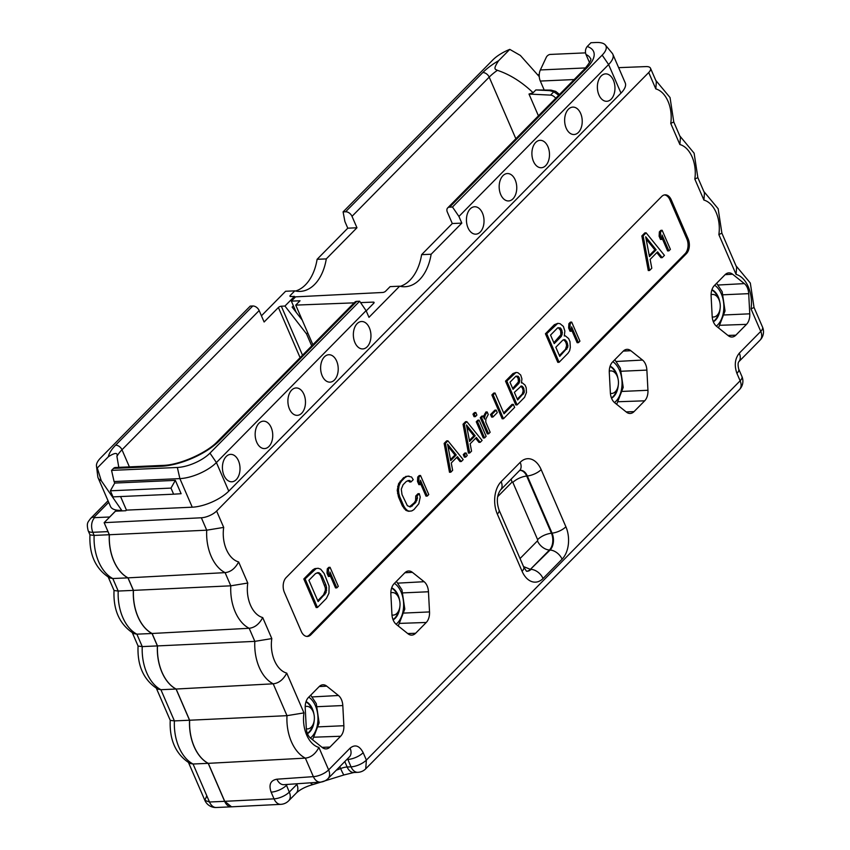 <?xml version="1.0" encoding="UTF-8"?>
<svg xmlns="http://www.w3.org/2000/svg" width="850" height="850" viewBox="0 0 850 850"><rect width="100%" height="100%" fill="white"/><g stroke="black" fill="none" stroke-linecap="round" stroke-linejoin="round"><path stroke-width="1.27" d="M373.713 303.269L373.214 302.111A2.252 0.882 156.6 0 1 374.085 302.43A2.252 0.882 156.6 0 1 373.745 303.248L366.191 310.909M113.528 468.392A5.642 3.612 -92.5 0 1 115.334 467.511L162.956 465.396A5.642 3.612 -92.5 0 0 161.149 466.278L113.528 468.392L111.552 470.39L177.352 467.468A25.192 9.892 -23.4 0 0 209.961 453.135L359.646 301.24L356.766 301.368L219.587 440.576A45.146 17.723 156.6 0 1 161.149 466.278M219.587 440.576A5.642 3.729 -135.4 0 0 217.632 441.373L354.811 302.164A5.642 3.729 44.6 0 1 356.766 301.368M110.373 490.801L170.988 488.102L173.623 494.19L113.007 496.889L110.373 490.801L114.739 483.066L114.081 481.536L179.881 478.614A28.22 11.071 -23.4 0 0 216.41 462.559L366.084 310.654L368.974 317.326L399.649 286.195L390.129 286.62L385.624 291.189A2.252 0.882 156.6 0 1 382.712 292.474L295.598 296.852L291.369 301.144L300.029 300.762L295.736 305.108L354.131 302.855M366.084 310.654L359.646 301.24M373.214 302.111L360.581 302.6M452.296 223.529L461.816 223.114L458.926 216.442L452.487 207.018L449.608 207.145A5.642 3.729 -135.4 0 0 447.652 207.952A5.642 3.729 -135.4 0 0 447.344 212.096L452.296 223.529L421.611 254.66A45.146 28.921 -92.5 0 1 400.244 286.333M291.369 301.144L296.225 312.375M312.885 344.717L295.736 305.108M357.818 772.331A11.847 11.847 0 0 0 365.734 768.814L366.382 760.091A11.847 4.654 156.6 0 1 351.039 766.838A11.847 7.586 -92.5 0 0 357.818 772.331L353.929 772.512L344.048 774.924L313.576 784.38C305.936 786.473 300.146 789.395 296.214 793.146L288.639 800.827A11.847 7.82 -135.4 0 0 289.297 792.104A11.847 4.654 156.6 0 1 274.029 798.851L224.74 801.327L231.54 806.82L280.797 804.344A11.847 7.522 -92.9 0 1 274.029 798.851L271.129 792.136C268.568 784.699 270.491 780.385 276.898 779.195A11.847 7.607 -94 0 0 283.889 784.678L320.365 782.128A11.847 11.847 0 0 0 327.983 778.632A11.847 7.82 -135.4 0 0 328.631 769.909A11.847 4.654 156.6 0 1 313.374 776.645A11.847 7.607 86 0 0 320.365 782.128M276.898 779.195L313.374 776.645L305.362 758.126C310.941 757.52 315.456 753.961 318.909 747.426A27.678 17.733 87.5 0 1 303.96 712.895L286.992 715.668L273.201 683.814C278.789 683.209 283.305 679.649 286.748 673.115A27.678 17.733 87.5 0 1 271.809 638.584L254.83 641.367L249.167 628.278C254.756 627.672 259.271 624.102 262.714 617.567A27.678 17.733 87.5 0 1 247.775 583.036L230.796 585.82L225.091 572.634C230.679 572.029 235.195 568.469 238.637 561.935A27.678 17.733 87.5 0 1 223.699 527.404L206.72 530.188L201.354 517.778L104.146 522.665L115.462 511.19L125.853 510.723L126.448 510.117L120.573 496.549M104.146 522.665L109.374 534.735A40.63 26.031 -92.5 0 0 128.031 577.851L133.45 590.367A40.63 26.031 -92.5 0 0 152.107 633.484L157.484 645.915A40.63 26.031 -92.5 0 0 176.141 689.031L189.646 720.226A40.63 26.031 -92.5 0 0 208.303 763.343L224.74 801.327M114.081 481.536L111.552 470.39M461.816 223.114L431.141 254.235A45.146 28.921 -92.5 0 1 405.036 286.737A45.146 28.921 -92.5 0 1 399.649 286.195M458.926 216.442L608.611 64.547A28.22 11.071 -23.4 0 0 612.861 54.304A28.22 11.071 -23.4 0 0 612.191 53.21L605.359 45.008A25.192 9.892 -23.4 0 0 596.126 42.5L590.931 42.734L587.212 46.495A45.146 17.723 156.6 0 1 586.798 67.936A5.642 3.729 -135.4 0 0 584.832 68.733L447.652 207.952M126.448 510.117L192.249 507.195A28.22 11.071 -23.4 0 0 228.778 491.141L620.978 93.128A28.22 11.071 -23.4 0 0 625.228 82.886L612.861 54.304M611.171 99.174A13.717 8.787 87.5 0 0 613.403 80.251A13.717 8.787 87.5 0 0 601.152 76.011A13.717 8.787 87.5 0 0 598.931 94.934A13.717 8.787 87.5 0 0 611.171 99.174M578.446 132.387A13.717 8.787 87.5 0 0 580.667 113.475A13.717 8.787 87.5 0 0 568.416 109.236A13.717 8.787 87.5 0 0 566.196 128.148A13.717 8.787 87.5 0 0 578.446 132.387M545.711 165.612A13.717 8.787 87.5 0 0 547.931 146.689A13.717 8.787 87.5 0 0 535.691 142.449A13.717 8.787 87.5 0 0 533.46 161.373A13.717 8.787 87.5 0 0 545.711 165.612M512.975 198.826A13.717 8.787 87.5 0 0 515.196 179.903A13.717 8.787 87.5 0 0 502.956 175.663A13.717 8.787 87.5 0 0 500.735 194.586A13.717 8.787 87.5 0 0 512.975 198.826M480.239 232.039A13.717 8.787 87.5 0 0 482.471 213.127A13.717 8.787 87.5 0 0 470.22 208.887A13.717 8.787 87.5 0 0 467.999 227.811A13.717 8.787 87.5 0 0 480.239 232.039M367.168 346.8A13.717 8.787 87.5 0 0 369.389 327.877A13.717 8.787 87.5 0 0 357.138 323.638A13.717 8.787 87.5 0 0 354.918 342.561A13.717 8.787 87.5 0 0 367.168 346.8M334.433 380.014A13.717 8.787 87.5 0 0 336.653 361.091A13.717 8.787 87.5 0 0 324.413 356.851A13.717 8.787 87.5 0 0 322.182 375.774A13.717 8.787 87.5 0 0 334.433 380.014M301.697 413.228A13.717 8.787 87.5 0 0 303.918 394.315A13.717 8.787 87.5 0 0 291.678 390.076A13.717 8.787 87.5 0 0 289.457 408.988A13.717 8.787 87.5 0 0 301.697 413.228M268.961 446.452A13.717 8.787 87.5 0 0 271.182 427.529A13.717 8.787 87.5 0 0 258.942 423.289A13.717 8.787 87.5 0 0 256.721 442.212A13.717 8.787 87.5 0 0 268.961 446.452M236.226 479.666A13.717 8.787 87.5 0 0 238.457 460.743A13.717 8.787 87.5 0 0 226.206 456.503A13.717 8.787 87.5 0 0 223.986 475.426A13.717 8.787 87.5 0 0 236.226 479.666M431.141 254.235L421.611 254.66M452.487 207.018L602.172 55.123A25.192 9.892 -23.4 0 0 605.359 45.008M589.539 62.656L586.032 54.559C584.959 51.669 585.352 48.981 587.212 46.495M327.983 778.632L349.424 756.872A11.847 7.82 -135.4 0 0 350.072 748.149C355.098 744.122 359.465 745.631 363.173 752.686L366.382 760.091L740.138 380.8A11.847 4.654 156.6 0 0 741.923 376.497A11.847 11.847 0 0 1 739.489 389.523A11.847 7.82 -135.4 0 0 740.138 380.8L736.929 373.394C734.134 365.415 734.931 358.668 739.309 353.154A11.847 7.82 -135.4 0 1 738.746 361.781L760.091 340.117A11.847 11.847 0 0 0 762.535 327.101A11.847 4.654 156.6 0 1 760.75 331.404A11.847 7.82 44.6 0 1 760.091 340.117M741.923 376.497L738.714 369.091A11.847 4.654 156.6 0 1 736.929 373.394M648.72 72.526A11.847 4.654 -23.4 0 0 650.505 68.234L656.359 81.749L655.807 88.899L648.72 72.526L216.612 511.041A11.847 4.654 -23.4 0 1 201.354 517.778M686.407 253.672A10.721 6.864 87.5 0 0 688.139 238.882L671.234 199.814A10.721 6.864 87.5 0 0 665.104 194.841A10.721 6.864 87.5 0 0 661.661 196.509L286.121 577.607A10.721 6.864 87.5 0 0 284.389 592.386L301.293 631.454A10.721 6.864 87.5 0 0 307.424 636.427A10.721 6.864 87.5 0 0 310.866 634.769L686.407 253.672L685.1 253.725A10.721 6.864 87.5 0 0 686.843 238.935L669.938 199.877A10.721 6.864 87.5 0 0 664.456 194.916M412.399 572.347A11.9 7.629 -92.5 0 0 408.553 570.998A11.9 7.629 -92.5 0 0 404.791 572.836L394.134 583.653A11.9 7.629 -92.5 0 0 390.873 594.192L391.935 614.359A11.9 7.629 -92.5 0 0 396.291 624.41L408 633.771A11.9 7.629 -92.5 0 0 411.74 635.12A11.9 7.629 -92.5 0 0 415.608 633.271L426.264 622.466A11.9 7.629 -92.5 0 0 429.526 611.926L428.464 591.759A11.9 7.629 -92.5 0 0 424.118 581.708L412.399 572.347L404.876 572.751M612.553 361.994L623.209 351.188A11.9 7.629 -92.5 0 1 626.971 349.35A11.9 7.629 -92.5 0 1 630.817 350.699L642.536 360.06A11.9 7.629 -92.5 0 1 646.882 370.101L647.944 390.277A11.9 7.629 -92.5 0 1 644.683 400.817L634.036 411.623A11.9 7.629 -92.5 0 1 630.158 413.472A11.9 7.629 -92.5 0 1 626.418 412.112L614.709 402.751A11.9 7.629 -92.5 0 1 610.364 392.711L609.291 372.534A11.9 7.629 -92.5 0 1 612.553 361.994M326.74 686.141A11.9 7.629 -92.5 0 0 322.894 684.792A11.9 7.629 -92.5 0 0 319.132 686.641L308.476 697.446A11.9 7.629 -92.5 0 0 305.214 707.986L306.287 728.153A11.9 7.629 -92.5 0 0 310.632 738.204L322.352 747.564A11.9 7.629 -92.5 0 0 326.081 748.914A11.9 7.629 -92.5 0 0 329.959 747.076L340.606 736.259A11.9 7.629 -92.5 0 0 343.868 725.719L342.805 705.553A11.9 7.629 -92.5 0 0 338.459 695.502L326.74 686.141L319.217 686.556M714.372 285.547L725.029 274.741A11.9 7.629 -92.5 0 1 728.79 272.892A11.9 7.629 -92.5 0 1 732.636 274.242L744.356 283.603A11.9 7.629 -92.5 0 1 748.701 293.654L749.764 313.82A11.9 7.629 -92.5 0 1 746.502 324.36L735.845 335.176A11.9 7.629 -92.5 0 1 731.977 337.014A11.9 7.629 -92.5 0 1 728.237 335.665L716.529 326.304A11.9 7.629 -92.5 0 1 712.173 316.253L711.11 296.087A11.9 7.629 -92.5 0 1 714.372 285.547M347.512 758.816L347.831 759.433A11.847 4.654 -23.4 0 0 363.173 752.686M189.646 720.226L286.992 715.668A39.536 25.319 87.5 0 0 305.362 758.126L208.303 763.343M157.484 645.915L254.83 641.367A39.536 25.319 87.5 0 0 273.201 683.814L176.141 689.031M133.45 590.367L230.796 585.82A39.536 25.319 87.5 0 0 249.167 628.278L152.107 633.484M109.374 534.735L206.72 530.188A39.536 25.319 87.5 0 0 225.091 572.634L128.031 577.851M618.63 67.649L645.957 66.587A11.847 4.654 -23.4 0 1 650.505 68.234M114.739 483.066L175.344 480.367L181.114 493.712L173.623 494.19M175.344 480.367L170.988 488.102M295.163 297.288L294.472 296.384L290.838 296.544A2.252 0.882 156.6 0 1 289.956 296.236A2.252 0.882 156.6 0 1 290.296 295.418L294.791 290.859A45.146 28.921 87.5 0 0 300.178 291.401A45.146 28.921 87.5 0 0 326.283 258.899L356.957 227.768L347.777 228.183L344.898 221.51L343.092 211.884L345.621 211.767A5.642 3.729 44.6 0 1 352.006 216.336L356.957 227.768M558.716 95.243L553.796 91.789L549.663 90.642L535.851 89.951L551.034 90.121L555.741 91.396M535.851 89.951L533.109 92.735C521.826 81.961 509.915 74.492 497.399 70.327C495.359 69.201 492.628 69.626 498.652 60.669L509.777 49.374L520.338 55.441L539.261 76.627M549.663 90.642L551.034 90.121M538.422 115.834L528.997 94.052L533.109 92.735M528.997 94.052L550.524 95.115A5.642 3.729 -135.4 0 1 555.719 98.281M343.092 211.884L492.777 59.989A25.192 9.892 156.6 0 1 509.777 49.374M295.556 291.029A45.146 28.921 87.5 0 0 317.103 259.303L347.777 228.183M261.439 315.796L285.611 291.263L294.791 290.859M122.071 510.892L101.267 480.707L97.272 467.989A25.192 9.892 156.6 0 1 96.475 466.034A25.192 9.892 156.6 0 1 100.566 457.991L250.251 306.096L252.779 305.989A5.642 3.729 44.6 0 1 259.165 310.558L264.116 321.991L278.396 307.498A2.252 0.882 156.6 0 1 281.318 306.212L302.526 355.215M97.272 467.989L108.396 456.705C115.122 452.498 117.969 452.402 116.928 456.429A39.504 15.502 156.6 0 1 121.986 449.767L129.391 466.894M118.798 467.362L116.928 456.429M107.419 530.209A10.614 6.8 87.5 0 0 107.939 531.622L109.289 534.735A40.63 26.031 -92.5 0 0 127.946 577.851L133.365 590.378A40.63 26.031 -92.5 0 0 152.023 633.494L157.399 645.915A40.63 26.031 -92.5 0 0 176.056 689.031L189.55 720.226A40.63 26.031 -92.5 0 0 208.208 763.343L224.644 801.327A11.847 7.586 87.5 0 0 231.423 806.831A11.847 7.586 87.5 0 0 231.476 806.82M116.206 511.158L115.961 510.584L109.661 516.991A10.614 6.8 87.5 0 0 109.034 517.703M115.961 510.584L121.507 510.34A28.22 11.071 -23.4 0 1 110.489 506.451L98.122 477.87A28.22 11.071 156.6 0 1 97.793 476.627L96.475 466.034M101.267 480.707A28.22 11.071 156.6 0 1 98.122 477.87M109.289 534.735L94.137 535.415L92.788 532.291C90.759 526.522 91.332 521.645 94.499 517.661L94.201 517.044L108.704 502.329M127.946 577.851L112.795 578.531A40.63 26.031 -92.5 0 1 94.137 535.415L89.983 534.884L88.156 530.655A11.847 4.654 156.6 0 0 92.788 532.291L107.939 531.622M89.983 534.884L89.962 534.767C89.059 554.646 95.646 569.043 109.703 577.947L112.795 578.531L118.214 591.048L114.059 590.516L108.279 577.171M152.023 633.494L136.871 634.164L133.779 633.579C119.723 624.676 113.135 610.279 114.038 590.41L114.059 590.516M133.365 590.378L118.214 591.048A40.63 26.031 -92.5 0 0 136.871 634.164L142.248 646.595L138.093 646.064L132.356 632.804M176.056 689.031L160.905 689.701L157.824 689.127C143.756 680.223 137.169 665.826 138.072 645.947L138.093 646.064M157.399 645.915L142.248 646.595A40.63 26.031 -92.5 0 0 160.905 689.701L174.399 720.906L170.255 720.364L156.4 688.351M208.208 763.343L193.056 764.012L189.975 763.438C175.907 754.524 169.331 740.138 170.234 720.258L170.255 720.364M189.55 720.226L174.399 720.906A40.63 26.031 -92.5 0 0 193.056 764.012L209.493 802.007L204.871 800.371L188.551 762.662M206.656 796.067L204.871 800.371A11.847 11.847 0 0 0 216.272 807.5A11.847 7.586 -92.5 0 1 209.493 802.007L224.644 801.327M294.472 296.384L284.941 306.043L281.318 306.212M284.941 306.043L306.553 333.933L311.727 345.886M302.249 320.142L292.134 307.094L293.388 305.83M306.553 333.933L307.711 332.764M326.283 258.899L317.103 259.303M585.544 52.87L550.247 54.432A3.496 2.072 -40.6 0 0 546.274 57.322L540.356 69.944A9.701 6.216 87.5 0 0 540.324 81.058L544.096 89.781M673.763 121.964L670.746 123.431A27.678 17.733 87.5 0 0 655.807 88.899M673.784 122.017L680.436 137.392L679.883 144.532L670.746 123.431M697.839 177.607L694.822 179.063A27.678 17.733 87.5 0 0 679.883 144.532M697.861 177.65L704.469 192.929L703.917 200.079L694.822 179.063M721.873 233.144L718.856 234.611A27.678 17.733 87.5 0 0 703.917 200.079M721.894 233.197L736.631 267.24L736.079 274.391L718.856 234.611M754.035 307.456L751.018 308.911A27.678 17.733 87.5 0 0 736.079 274.391M306.765 636.406A10.721 6.864 87.5 0 0 309.559 634.822L685.1 253.725M407.979 480.526L409.7 482.003L410.996 481.95L413.238 479.687L411.549 477.02L407.703 476.159L403.569 477.732L398.629 483.618L397.226 490.291L398.48 496.889L402.422 506.016L405.907 510.361L408.457 511.275L411.761 510.924L413.886 509.649L418.827 503.752L420.229 497.091L419.284 493.669L417.987 493.723L415.756 495.996L415.586 500.544L414.354 502.658L409.477 506.844M420.516 475.49L419.22 475.554L417.733 477.062L417.478 481.408L418.88 484.649L420.176 484.596L420.442 480.25L427.274 496.06L428.761 494.551L420.516 475.49L419.029 477.009L418.774 481.355L420.176 484.596M420.272 482.938L425.978 496.113L427.274 496.06M447.918 440.831L446.622 440.895L444.146 443.413L449.491 472.26L450.787 472.207L452.646 470.316L451.254 462.974L457.459 456.684L461.327 461.507L463.186 459.616L447.918 440.831L445.442 443.349L450.787 472.207M456.716 457.438L460.031 461.561L461.327 461.507M466.119 452.997L464.822 453.05L463.271 454.623L464.366 457.162L465.662 457.109L467.213 455.526L466.119 452.997L464.567 454.569L465.662 457.109M466.831 421.642L465.534 421.706L463.048 424.224L468.392 453.071L469.699 453.018L471.559 451.127L470.167 443.785L476.361 437.495L480.239 442.319L482.099 440.428L466.831 421.642L464.344 424.161L469.699 453.018M475.618 438.249L478.933 442.372L480.239 442.319M479.103 420.123L477.806 420.187L476.255 421.759L483.278 437.973L484.574 437.92L486.126 436.348L479.103 420.123L477.562 421.696L484.574 437.92M475.819 412.526L474.523 412.579L472.972 414.152L474.066 416.691L475.362 416.627L476.914 415.055L475.819 412.526L474.268 414.099L475.362 416.627M483.756 417.478L484.638 417.435L484.457 419.082L483.14 416.033L481.833 416.096L480.293 417.669L487.305 433.882L488.601 433.829L490.152 432.257L485.764 422.121L485.817 419.146L488.261 414.481L487.167 411.953L485.871 412.006L483.491 416.861M496.177 410.093L494.881 410.157L490.535 414.556L491.64 417.095L492.936 417.031L497.271 412.632L496.177 410.093L491.842 414.502L492.936 417.031M495.04 393.019L493.733 393.082L491.874 394.963L502.18 418.784L503.487 418.731L514.643 407.405L513.326 404.366L504.029 413.801L495.04 393.019L493.181 394.91L503.487 418.731M513.326 404.366L512.029 404.419L503.646 412.919M516.024 372.449L512.954 373.575L505.516 381.129L515.822 404.94L517.119 404.887L524.556 397.332L526.469 392.477L526.182 387.674L525.077 385.135L522.304 382.851L521.464 382.967L521.921 378.866L520.699 375.009L517.926 372.714L516.024 372.449L506.812 381.066L517.119 404.887M318.166 568.278L314.861 568.629L312.736 569.904L303.811 578.967L316.179 607.548L317.475 607.484L326.4 598.432L328.961 593.204L329.088 586.075L324.19 573.537L320.705 569.202L318.166 568.278L316.158 568.565L305.108 578.914L317.475 607.484M330.055 567.301L328.759 567.354L327.271 568.862L327.016 573.208L328.419 576.459L329.715 576.396L329.97 572.05L336.812 587.86L338.3 586.351L330.055 567.301L328.567 568.809L328.312 573.155L329.715 576.396M329.811 574.738L335.516 587.913L336.812 587.86M557.791 323.361L554.37 324.7L545.434 333.763L557.802 362.344L559.109 362.281L568.034 353.217L569.628 350.731L570.329 347.395L569.978 341.626L568.661 338.587L565.324 335.835L564.315 335.984L564.867 331.054L563.391 326.421L560.065 323.68L557.791 323.361L546.741 333.699L559.109 362.281M571.689 322.086L570.393 322.15L568.905 323.659L568.639 328.004L570.042 331.245L571.349 331.192L571.604 326.846L578.446 342.656L579.934 341.147L571.689 322.086L570.201 323.595L569.946 327.951L571.349 331.192M571.444 329.534L577.15 342.709L578.446 342.656M646.128 232.836L644.831 232.9L641.856 235.917L648.274 270.534L649.57 270.481L651.801 268.217L650.133 259.409L657.571 251.855L662.214 257.646L664.445 255.383L646.128 232.836L643.153 235.864L649.57 270.481M656.827 252.609L660.918 257.699L662.214 257.646M662.15 230.286L660.854 230.35L659.366 231.859L659.111 236.204L660.514 239.445L661.81 239.392L662.065 235.036L668.907 250.856L670.395 249.337L662.15 230.286L660.662 231.795L660.407 236.141L661.81 239.392M661.906 237.724L667.611 250.909L668.907 250.856M419.284 493.669L417.053 495.933L417.467 498.132L415.661 502.605L410.561 506.897L407.384 505.75L402.007 494.572L401.285 489.186L403.102 484.712L406.449 481.323L409.838 480.505L410.996 481.95M415.756 495.996L417.053 495.933M405.907 510.361L409.753 511.222M404.111 508.683L405.418 508.619L407.214 510.297M402.422 506.016L403.729 505.962L405.418 508.619M398.48 496.889L399.776 496.836L403.729 505.962M397.534 493.478L398.831 493.414L399.776 496.836M397.226 490.291L398.522 490.227L398.831 493.414M397.662 486.349L398.958 486.285L398.522 490.227M398.629 483.618L399.925 483.565L398.958 486.285M400.223 481.121L401.519 481.068L399.925 483.565M403.569 477.732L404.866 477.668L401.519 481.068M405.694 476.446L406.991 476.393L404.866 477.668M409.009 476.096L406.991 476.393M408.542 480.558L409.838 480.505M411.007 506.058L412.314 505.994M414.354 502.658L415.661 502.605M415.586 500.544L416.882 500.48M416.171 498.196L417.467 498.132M417.478 481.408L418.774 481.355M417.733 477.062L419.029 477.009M444.146 443.413L445.442 443.349M447.557 444.125L456.269 454.973L450.691 460.636L447.557 444.125M447.971 446.314L454.973 455.026L456.269 454.973M454.973 455.026L450.489 459.574M463.271 454.623L464.567 454.569M463.048 424.224L464.344 424.161M466.469 424.936L475.171 435.784L469.593 441.447L466.469 424.936M466.884 427.125L473.875 435.837L475.171 435.784M473.875 435.837L469.391 440.385M476.255 421.759L477.562 421.696M472.972 414.152L474.268 414.099M480.293 417.669L481.589 417.605L488.601 433.829M483.14 416.033L481.589 417.605M483.831 415.533L485.127 415.48L484.638 417.435M484.532 414.088L485.839 414.024L485.127 415.48M487.167 411.953L485.839 414.024M490.535 414.556L491.842 414.502M491.874 394.963L493.181 394.91M521.496 382.882L522.304 382.851M505.516 381.129L506.812 381.066M512.954 373.575L514.25 373.522M509.989 382.224L515.876 376.242L518.086 376.189L519.053 377.4L519.839 380.248L518.946 383.339L513.06 389.321L509.989 382.224M523.441 387.536L524.269 392.53L517.661 399.957L514.378 392.36L521.411 385.942L523.441 387.536L522.144 387.589L522.803 389.109L524.099 389.056M516.322 376.082L518.192 378.473L518.362 381.947L512.678 388.439M516.789 376.252L518.086 376.189M517.756 377.453L519.053 377.4M518.192 378.473L519.499 378.409M518.543 380.301L519.839 380.248M518.362 381.947L519.658 381.894M517.65 383.392L518.946 383.339M522.803 389.109L523.154 390.947L522.261 394.039L517.289 399.086M520.699 386.219L522.144 387.589M523.154 390.947L524.45 390.894M522.962 392.594L524.269 392.53M522.261 394.039L523.558 393.986M521.178 386.389L522.474 386.325M312.736 569.904L314.033 569.851M303.811 578.967L305.108 578.914M314.861 568.629L316.158 568.565M308.911 580.295L315.616 573.495L319.005 572.677L321.959 575.801L325.911 584.928L326.591 587.732L326.049 592.662L318.123 601.577L308.911 580.295M317.146 572.709L319.239 573.803L320.663 575.864L325.295 587.796L325.337 590.367L323.521 594.841L317.751 600.695M317.709 572.741L319.005 572.677M319.239 573.803L320.535 573.75M320.663 575.864L321.959 575.801M324.615 584.981L325.911 584.928M325.295 587.796L326.591 587.732M325.337 590.367L326.634 590.314M324.743 592.726L326.049 592.662M323.521 594.841L324.817 594.777M327.016 573.208L328.312 573.155M327.271 568.862L328.567 568.809M564.357 335.877L565.324 335.835M545.434 333.763L546.741 333.699M554.37 324.7L555.666 324.647M550.545 335.081L557.611 327.909L560.267 327.845L561.425 329.301L562.371 332.711L561.298 336.43L554.232 343.602L550.545 335.081M566.684 341.456L567.896 345.483L567.673 347.459L559.757 356.373L555.815 347.246L562.881 340.074L564.262 339.554L566.684 341.456L565.388 341.519L566.174 343.336L567.481 343.283M558.28 327.664L560.649 330.576L560.851 334.741L553.849 342.72M558.96 327.909L560.267 327.845M560.129 329.354L561.425 329.301M560.649 330.576L561.956 330.512M561.074 332.775L562.371 332.711M560.851 334.741L562.148 334.688M560.001 336.483L561.298 336.43M566.174 343.336L566.599 345.546L565.526 349.254L559.374 355.491M563.55 339.819L565.388 341.519M566.599 345.546L567.896 345.483M566.376 347.512L567.673 347.459M565.526 349.254L566.822 349.201M564.23 340.074L565.526 340.011M568.639 328.004L569.946 327.951M568.905 323.659L570.201 323.595M641.856 235.917L643.153 235.864M645.692 236.778L656.147 249.804L649.453 256.594L645.692 236.778M646.106 238.977L654.851 249.857L656.147 249.804M654.851 249.857L649.251 255.542M659.111 236.204L660.407 236.141M659.366 231.859L660.662 231.795M399.872 606.645A16.819 10.774 -92.5 0 1 395.303 618.184A16.819 10.774 -92.5 0 1 393.114 619.862M391.691 587.828A16.819 10.774 -92.5 0 1 399.596 600.408M390.851 592.854A11.284 7.225 -92.5 0 1 398.544 597.348A11.284 7.225 -92.5 0 1 399.096 609.779L397.938 612.882A16.819 10.774 -92.5 0 1 394.697 618.216A16.819 10.774 -92.5 0 1 393.008 619.597M391.978 614.975A11.284 7.225 87.5 0 0 396.918 613.36A11.284 7.225 -92.5 0 0 399.096 609.779M391.606 588.104A16.819 10.774 -92.5 0 1 397.12 594.352L398.544 597.348M618.29 384.986A16.819 10.774 -92.5 0 1 613.721 396.536A16.819 10.774 -92.5 0 1 611.543 398.214M610.109 366.18A16.819 10.774 -92.5 0 1 618.014 378.749M609.269 371.195A11.284 7.225 -92.5 0 1 616.962 375.689A11.284 7.225 -92.5 0 1 617.514 388.131L616.356 391.234A16.819 10.774 -92.5 0 1 613.116 396.567A16.819 10.774 -92.5 0 1 611.437 397.938M610.406 393.327A11.284 7.225 87.5 0 0 615.336 391.701A11.284 7.225 -92.5 0 0 617.514 388.131M610.024 366.456A16.819 10.774 -92.5 0 1 615.538 372.704L616.962 375.689M314.213 720.439A16.819 10.774 -92.5 0 1 309.644 731.988A16.819 10.774 -92.5 0 1 307.466 733.667M306.043 701.622A16.819 10.774 -92.5 0 1 313.937 714.202M305.192 706.648A11.284 7.225 -92.5 0 1 312.885 711.142A11.284 7.225 -92.5 0 1 313.438 723.584L312.279 726.686A16.819 10.774 -92.5 0 1 309.039 732.009A16.819 10.774 -92.5 0 1 307.36 733.391M306.329 728.779A11.284 7.225 87.5 0 0 311.259 727.154A11.284 7.225 -92.5 0 0 313.438 723.584M305.947 701.909A16.819 10.774 -92.5 0 1 311.461 708.156L312.885 711.142M720.109 308.539A16.819 10.774 -92.5 0 1 715.541 320.089A16.819 10.774 -92.5 0 1 713.352 321.767M711.928 289.723A16.819 10.774 -92.5 0 1 719.833 302.303M711.089 294.748A11.284 7.225 -92.5 0 1 718.781 299.243A11.284 7.225 -92.5 0 1 719.334 311.674L718.176 314.787A16.819 10.774 -92.5 0 1 714.935 320.11A16.819 10.774 -92.5 0 1 713.246 321.491M712.215 316.88A11.284 7.225 87.5 0 0 717.156 315.254A11.284 7.225 -92.5 0 0 719.334 311.674M711.843 289.999A16.819 10.774 -92.5 0 1 717.357 296.257L718.781 299.243M108.035 500.777L90.525 518.553A10.614 7.002 44.6 0 1 94.201 517.044M296.214 793.146A11.847 7.82 -135.4 0 0 296.873 784.423L289.297 792.104L286.163 784.518M192.249 507.195L179.881 478.614L177.352 467.468M228.778 491.141L216.41 462.559L209.961 453.135M620.978 93.128L608.611 64.547L602.172 55.123M586.798 67.936L449.608 207.145M586.032 54.559A39.504 15.502 156.6 0 1 590.474 58.544C591.844 58.958 589.964 62.358 584.832 68.733M350.072 748.149L328.631 769.909L318.909 747.426M303.96 712.895L286.748 673.115M271.809 638.584L262.714 617.567M247.775 583.036L238.637 561.935M223.699 527.404L216.612 511.041M739.309 353.154L760.75 331.404L751.018 308.911M543.044 578.51A23.503 15.056 -92.5 0 1 522.07 571.253L497.335 514.091A23.503 15.056 -92.5 0 1 501.139 481.674L520.179 462.347A23.503 15.056 -92.5 0 1 541.163 469.614L565.898 526.777A23.503 15.056 -92.5 0 1 562.084 559.183L543.044 578.51A11.284 7.448 -135.4 0 0 531.027 569.372A12.261 7.852 -92.5 0 1 526.724 571.274M346.842 759.496L347.831 759.433L351.039 766.838L347.151 767.008L344.792 761.568M353.929 772.512A11.847 7.586 -92.5 0 1 347.151 767.008A10.721 4.207 -23.4 0 0 340.638 768.549L339.809 766.626M344.048 774.924A11.847 0.892 -111.5 0 1 340.638 768.549A95.933 37.655 156.6 0 1 336.26 770.227M313.576 784.38A11.847 4.771 -102.6 0 1 310.388 782.829M297.617 783.721A10.721 4.207 -23.4 0 0 296.873 784.423L296.597 783.796M287.332 784.444L286.386 785.4A11.847 4.654 156.6 0 1 271.129 792.136M290.796 296.544L290.296 295.418M352.006 216.336L489.196 77.127A39.504 15.502 156.6 0 1 497.399 70.327M515.854 138.741L489.196 77.127A5.642 3.729 44.6 0 0 482.8 72.558A45.146 17.723 156.6 0 1 498.652 60.669M550.524 95.115L553.796 91.789L555.709 91.386L559.502 94.446M345.621 211.767L482.8 72.558M108.396 456.705A45.146 17.723 156.6 0 1 115.589 445.198L252.779 305.989M109.661 516.991L94.499 517.661M115.589 445.198A5.642 3.729 44.6 0 1 121.986 449.767L259.165 310.558M278.396 307.498L300.114 357.669M585.607 67.936L540.356 69.944M574.175 79.549L540.324 81.058M688.139 238.882L686.843 238.935M310.866 634.769L309.559 634.822M671.234 199.814L669.938 199.877M424.118 581.708L397.938 583.132M415.608 633.271L407.724 633.548M426.264 622.466L400.159 623.369M429.526 611.926L404.186 613.062M428.464 591.759L403.081 592.886M396.079 624.229A22.578 14.461 87.5 0 0 401.062 591.919A22.578 14.461 87.5 0 0 394.442 583.344M623.294 351.103L630.817 350.699M616.367 361.484L642.536 360.06M621.509 371.237L646.882 370.101M622.604 391.404L647.944 390.277M618.577 401.721L644.683 400.817M626.153 411.899L634.036 411.623M614.497 402.581A22.578 14.461 87.5 0 0 619.48 370.26A22.578 14.461 87.5 0 0 612.861 361.686M522.07 571.253A11.284 4.431 -23.4 0 0 523.77 567.152L499.035 509.989C496.358 501.861 496.857 495.189 500.522 489.983L519.754 470.348M497.335 514.091A11.284 4.431 -23.4 0 0 499.035 509.989M501.139 481.674A11.284 7.448 44.6 0 1 500.522 489.983M520.179 462.347A11.284 7.448 44.6 0 1 519.562 470.656M519.945 470.326A12.261 7.852 -92.5 0 1 527.329 475.979L552.064 533.141A12.261 7.852 -92.5 0 1 550.077 550.046L530.411 569.341A12.187 7.809 -92.5 0 1 526.639 571.221M541.163 469.614A11.284 4.431 156.6 0 1 527.329 475.979L526.692 476.043L551.427 533.205A12.187 7.809 -92.5 0 1 549.451 550.014L530.411 569.341L523.526 566.589M565.898 526.777A11.284 4.431 156.6 0 1 552.064 533.141L551.427 533.205C545.997 534.002 541.386 536.127 537.593 539.569A0.946 0.606 -92.5 0 1 537.444 540.876A11.284 7.448 -135.4 0 0 549.451 550.014L550.077 550.046A11.284 7.448 -135.4 0 1 562.084 559.183M519.871 470.39A12.187 7.809 -92.5 0 1 526.692 476.043A11.284 4.431 156.6 0 0 512.858 482.407L537.593 539.569M497.643 496.697L512.019 482.12A0.946 0.606 -92.5 0 1 512.858 482.407M537.444 540.876L520.041 558.535M512.019 482.12L511.169 479.177M338.459 695.502L312.29 696.926M329.959 747.076L322.076 747.341M340.606 736.259L314.5 737.173M343.868 725.719L318.527 726.856M342.805 705.553L317.433 706.679M310.42 738.034A22.578 14.461 87.5 0 0 315.403 705.713A22.578 14.461 87.5 0 0 308.784 697.138M725.114 274.656L732.636 274.242M718.176 285.026L744.356 283.603M723.318 294.78L748.701 293.654M724.423 314.957L749.764 313.82M720.396 325.274L746.502 324.36M727.961 335.442L735.845 335.176M716.316 326.134A22.578 14.461 87.5 0 0 721.299 293.813A22.578 14.461 87.5 0 0 714.68 285.239M217.632 441.373C206.752 453.05 179.371 465.109 162.956 465.396M280.797 804.344A11.847 11.847 0 0 0 288.639 800.827M738.661 361.877L738.767 361.749C737.885 362.982 737.874 365.436 738.714 369.091M90.525 518.553C87.922 522.325 86.275 522.686 88.156 530.655M231.423 806.831L216.272 807.5M537.753 74.779L539.229 74.704M673.784 122.071L670.044 97.548L655.743 80.336M697.861 177.714L694.121 153.191L679.819 135.968M721.894 233.251L718.154 208.728L703.864 191.516M754.046 307.562L750.316 283.039L736.015 265.827M762.535 327.101L754.056 307.509M739.489 389.523L365.734 768.814M398.267 625.982L404.791 609.057L401.933 589.826L396.376 581.379M616.686 404.334L623.209 387.409L620.351 368.167L614.794 359.72M526.522 571.264L523.77 567.152M312.609 739.787L319.132 722.861L316.274 703.619L310.717 695.173M718.505 327.888L725.029 310.962L722.171 291.72L716.614 283.273"/></g></svg>
